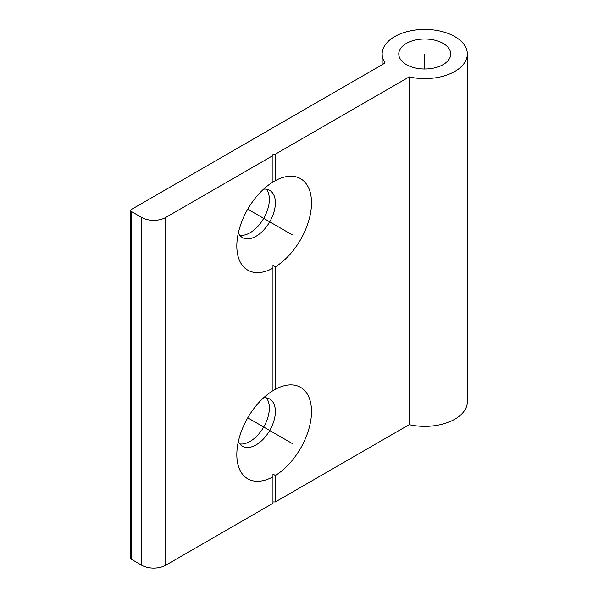 <?xml version="1.0" encoding="UTF-8"?>
<svg xmlns="http://www.w3.org/2000/svg" width="598" height="598" viewBox="0 0 598 598"><rect width="100%" height="100%" fill="white"/><g stroke="black" fill="none" stroke-linecap="round" stroke-linejoin="round"><path stroke-width="0.9" d="M382.152 54.014A42.593 24.593 0 0 1 408.449 31.298A42.593 24.593 0 0 1 454.861 36.628A42.593 24.593 0 0 1 467.337 54.014A42.593 24.593 0 0 1 409.189 76.91L275.372 154.172L275.372 180.626A52.811 30.491 -60 0 1 311.506 202.857A52.811 30.491 -60 0 1 275.372 266.82L275.372 389.276L272.957 390.666L272.957 268.21A52.811 30.491 -60 0 1 236.815 245.98A52.811 30.491 -60 0 1 272.957 182.016L272.957 155.562L165.743 217.463A17.036 9.837 0 0 1 141.651 217.463L131.411 211.55A2.556 1.473 0 0 1 130.663 210.503A2.556 1.473 0 0 1 131.411 209.464L385.097 62.999A42.593 24.593 0 0 1 382.152 54.014L382.152 64.696M239.791 443.925A27.261 15.735 120 0 0 250.069 441.421A27.261 15.735 120 0 0 266.947 420.17A27.261 15.735 120 0 0 266.372 397.879M239.791 235.268A27.261 15.735 120 0 0 250.069 232.764A27.261 15.735 120 0 0 266.947 211.513A27.261 15.735 120 0 0 266.372 189.222M272.957 390.666A52.811 30.491 -60 0 0 236.815 454.63A52.811 30.491 -60 0 0 272.957 476.868L272.957 503.322L165.743 565.222A17.036 9.837 180 0 1 141.651 565.222L131.411 559.309A2.556 1.473 180 0 1 130.663 558.263L130.663 210.503M467.337 54.014L467.337 401.774A42.593 24.593 180 0 1 409.189 424.67L275.372 501.931L272.957 501.931M272.957 155.562L272.957 154.172L275.372 154.172M406.378 64.621A25.983 15.002 180 0 1 398.769 54.014A25.983 15.002 180 0 1 414.803 40.156A25.983 15.002 180 0 1 443.118 43.407A25.983 15.002 180 0 1 450.728 54.014A25.983 15.002 180 0 1 434.686 67.873A25.983 15.002 180 0 1 406.378 64.621M409.189 76.91L409.189 424.67M275.372 501.931L275.372 475.477A52.811 30.491 -60 0 0 311.506 411.514A52.811 30.491 -60 0 0 275.372 389.276M272.957 268.21L272.957 265.452L275.372 266.82M275.372 180.626L272.957 182.016M263.606 189.155A27.261 15.735 -60 0 1 269.72 190.381A27.261 15.735 -60 0 1 273.899 212.223A27.261 15.735 -60 0 1 256.094 236.24A27.261 15.735 -60 0 1 242.467 237.593A27.261 15.735 -60 0 1 238.34 232.906M263.606 397.805A27.261 15.735 -60 0 1 269.72 399.03A27.261 15.735 -60 0 1 273.899 420.872A27.261 15.735 -60 0 1 256.094 444.897A27.261 15.735 -60 0 1 242.467 446.243A27.261 15.735 -60 0 1 238.34 441.563M272.957 476.868L272.957 474.109L275.372 475.477M424.744 69.017L424.744 54.014M292.235 443.507L247.759 417.823M292.235 234.85L247.759 209.173M141.651 217.463L141.651 565.222M131.411 559.309L131.411 211.55M165.743 565.222L165.743 217.463"/></g></svg>
